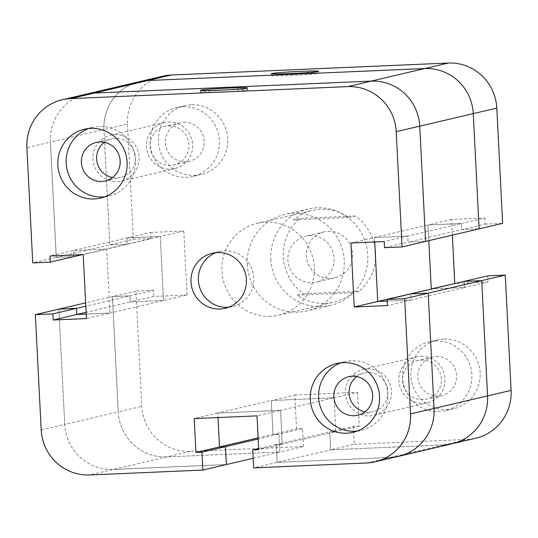 <?xml version="1.0" encoding="UTF-8"?>
<svg xmlns="http://www.w3.org/2000/svg" width="538" height="538" viewBox="0 0 538 538"><rect width="100%" height="100%" fill="white"/><g stroke="black" fill="none" stroke-linecap="round" stroke-linejoin="round"><path stroke-width="0.4" stroke-dasharray="2.69 2.02" d="M168.347 122.079A23.571 23.087 76.8 0 1 192.416 142.456A23.571 23.087 76.8 0 1 174.917 168.549A23.571 23.087 76.8 0 1 147.062 150.869A23.571 23.087 76.8 0 1 164.164 122.651A23.571 23.087 76.8 0 1 168.347 122.079M114.823 134.621A23.571 23.087 76.8 0 1 138.891 154.998A23.571 23.087 76.8 0 1 121.393 181.091A23.571 23.087 76.8 0 1 93.538 163.411A23.571 23.087 76.8 0 1 110.64 135.199A23.571 23.087 76.8 0 1 114.823 134.621M420.79 356.331A23.571 23.087 76.8 0 1 444.859 376.708A23.571 23.087 76.8 0 1 427.36 402.801A23.571 23.087 76.8 0 1 399.505 385.127A23.571 23.087 76.8 0 1 416.607 356.909A23.571 23.087 76.8 0 1 420.79 356.331M367.272 368.88A23.571 23.087 76.8 0 1 391.334 389.256A23.571 23.087 76.8 0 1 373.836 415.349A23.571 23.087 76.8 0 1 345.981 397.669A23.571 23.087 76.8 0 1 363.083 369.451A23.571 23.087 76.8 0 1 367.272 368.88M452.344 235.14L451.55 219.43L484.785 217.998L461.254 223.512L428.019 224.945L461.254 223.512L461.564 229.625L479.109 228.865L461.564 229.625L461.254 223.512L407.73 236.054L374.495 237.493L374.724 241.979L374.495 237.493L407.73 236.054L408.039 242.167L407.73 236.054L384.199 241.569M484.785 217.998L485.094 224.111L408.039 242.167L425.585 241.414L408.039 242.167L384.509 247.688M162.893 76.174A47.136 46.174 -103.2 0 0 127.486 124.063L103.955 129.577A47.136 46.174 76.8 0 1 139.362 81.689A47.136 46.174 -103.2 0 0 103.955 129.577L109.792 244.837L103.955 129.577L50.431 142.119A47.136 46.174 76.8 0 1 85.838 94.231A47.136 46.174 -103.2 0 0 50.431 142.119L56.268 257.386L50.431 142.119L26.9 147.634M452.162 443.769A47.136 46.174 76.8 0 1 443.789 444.919L330.688 449.815L329.781 431.933L335.779 431.678L334.064 397.804L271.28 400.521L272.995 434.388L279 434.132L279.908 452.007L166.8 456.897A47.136 46.174 76.8 0 1 118.252 411.852L112.415 296.586L129.961 295.833L130.27 301.946L163.505 300.507L160.263 236.525L127.029 237.964L127.338 244.077L109.792 244.837L56.268 257.386L73.814 256.626L56.268 257.386L32.737 262.9M127.486 124.063L133.33 239.323L109.792 244.837L127.338 244.077L82.354 254.622M133.33 239.323L150.869 238.563L127.338 244.077L127.029 237.964L73.504 250.506L73.733 254.999L73.504 250.506L106.739 249.074L73.504 250.506L49.973 256.021M150.869 238.563L150.559 232.45L127.029 237.964L160.263 236.525L106.739 249.074L109.981 313.055L106.739 249.074L83.208 254.588M150.559 232.45L183.801 231.01L160.263 236.525L163.505 300.507L109.981 313.055L86.221 314.078L109.981 313.055L86.45 318.57M183.801 231.01L187.036 294.992L163.505 300.507L130.27 301.946L86.134 312.289M187.036 294.992L153.801 296.431L130.27 301.946L129.961 295.833L85.824 306.176M153.801 296.431L153.491 290.312L129.961 295.833L112.415 296.586L85.656 302.86M41.197 429.909L64.735 424.395L58.891 309.135L64.735 424.395A47.136 46.174 -103.2 0 0 113.276 469.445A47.136 46.174 76.8 0 1 64.735 424.395L118.252 411.852A47.136 46.174 -103.2 0 0 166.8 456.897L279.908 452.007L253.142 458.282M226.384 464.55L113.276 469.445L226.384 464.55M153.491 290.312L135.946 291.071L141.79 406.338A47.136 46.174 -103.2 0 0 190.338 451.382L303.439 446.493L279.908 452.007L279 434.132L258.179 439.008M303.439 446.493L302.531 428.618L279 434.132L272.995 434.388L258.126 437.878M302.531 428.618L296.532 428.873L272.995 434.388L271.28 400.521L217.756 413.063L217.984 417.549L217.756 413.063L280.54 410.346L217.756 413.063L194.225 418.577M296.532 428.873L294.817 395L271.28 400.521L334.064 397.804L280.54 410.346L282.255 444.22L280.54 410.346L257.009 415.861M294.817 395L357.595 392.289L334.064 397.804L335.779 431.678L282.255 444.22L276.256 444.482L282.255 444.22L258.724 449.734M357.595 392.289L359.31 426.163L335.779 431.678L329.781 431.933L276.256 444.482L277.164 462.357L276.256 444.482L258.67 448.605M359.31 426.163L353.311 426.419L329.781 431.933L330.688 449.815L277.164 462.357L390.265 457.468L277.164 462.357L253.627 467.872M487.717 275.859L488.027 281.979L464.496 287.494L432.115 288.893L464.496 287.494L464.186 281.374L464.496 287.494L410.971 300.036L410.662 293.923L410.971 300.036L387.212 301.065L410.971 300.036L387.441 305.55M451.55 219.43L428.019 224.945L428.813 240.654L428.019 224.945L350.964 243.008M228.791 307.198A28.285 27.707 -103.2 0 0 232.544 306.593A28.285 27.707 -103.2 0 0 253.062 272.732A28.285 27.707 -103.2 0 0 219.632 251.522A28.285 27.707 -103.2 0 0 216.007 252.645M200.95 92.025A23.571 0.861 -2.9 0 0 200.492 92.22A23.571 0.861 -2.9 0 0 224.077 91.89A23.571 0.861 -2.9 0 0 247.574 89.833A23.571 0.861 -2.9 0 0 226.33 90.048A23.571 0.861 -2.9 0 0 200.95 92.025M357.084 431.099A35.353 34.634 -103.2 0 0 361.301 430.387A35.353 34.634 -103.2 0 0 386.95 388.066A35.353 34.634 -103.2 0 0 345.167 361.549A35.353 34.634 -103.2 0 0 341.079 362.787M364.979 411.826A19.798 19.395 -103.2 0 0 369.465 412.162A19.798 19.395 -103.2 0 0 372.975 411.678A19.798 19.395 -103.2 0 0 387.34 387.972A19.798 19.395 -103.2 0 0 363.944 373.123A19.798 19.395 -103.2 0 0 356.714 376.546M104.641 196.847A35.353 34.634 -103.2 0 0 108.858 196.135A35.353 34.634 -103.2 0 0 134.507 153.807A35.353 34.634 -103.2 0 0 92.724 127.291A35.353 34.634 -103.2 0 0 88.629 128.528M112.536 177.567A19.798 19.395 -103.2 0 0 120.532 177.419A19.798 19.395 -103.2 0 0 135.401 157.304A19.798 19.395 -103.2 0 0 111.501 138.871A19.798 19.395 -103.2 0 0 104.264 142.288M353.311 426.419L354.219 444.301L330.688 449.815L443.789 444.919L390.265 457.468A47.136 46.174 -103.2 0 0 398.638 456.311M270.459 316.263A47.136 46.174 76.8 0 1 222.322 275.51A47.136 46.174 76.8 0 1 257.319 223.324A47.136 46.174 76.8 0 1 313.035 258.677A47.136 46.174 76.8 0 1 278.832 315.113A47.136 46.174 76.8 0 1 270.459 316.263M325.369 303.392A47.136 46.174 -103.2 0 0 333.742 302.242A47.136 46.174 -103.2 0 0 352.592 292.786L359.048 291.273A47.136 46.174 -103.2 0 0 355.235 216L348.779 217.513A47.136 46.174 -103.2 0 0 312.228 210.452A47.136 46.174 -103.2 0 0 293.378 219.907L299.841 218.394A47.136 46.174 -103.2 0 0 303.654 293.667L297.191 295.18A47.136 46.174 -103.2 0 0 325.369 303.392M328.254 231.313A23.571 23.087 76.8 0 1 352.323 251.69A23.571 23.087 76.8 0 1 334.824 277.783A23.571 23.087 76.8 0 1 306.969 260.103A23.571 23.087 76.8 0 1 324.064 231.885A23.571 23.087 76.8 0 1 328.254 231.313M309.794 235.637A23.571 23.087 76.8 0 1 333.863 256.014A23.571 23.087 76.8 0 1 316.364 282.107A23.571 23.087 76.8 0 1 288.509 264.427A23.571 23.087 76.8 0 1 305.611 236.209A23.571 23.087 76.8 0 1 309.794 235.637M348.779 217.513L293.378 219.907M355.235 216L299.841 218.394M359.048 291.273L303.654 293.667M297.191 295.18L352.592 292.786M270.822 259.309A49.496 48.481 -103.2 0 0 330.588 305.402A49.496 48.481 -103.2 0 0 366.499 246.148A49.496 48.481 -103.2 0 0 307.998 209.026A49.496 48.481 -103.2 0 0 270.822 259.309M247.292 264.824A49.496 48.481 76.8 0 1 284.467 214.541A49.496 48.481 76.8 0 1 342.968 251.663A49.496 48.481 76.8 0 1 307.057 310.917A49.496 48.481 76.8 0 1 247.292 264.824M191.286 104.802A35.353 34.634 -103.2 0 0 185.005 105.663A35.353 34.634 -103.2 0 0 159.356 147.984A35.353 34.634 -103.2 0 0 201.138 174.507A35.353 34.634 -103.2 0 0 227.386 135.368A35.353 34.634 -103.2 0 0 191.286 104.802M182.981 106.746A35.353 34.634 76.8 0 1 219.08 137.311A35.353 34.634 76.8 0 1 192.833 176.451A35.353 34.634 76.8 0 1 151.05 149.934A35.353 34.634 76.8 0 1 176.699 107.613A35.353 34.634 76.8 0 1 182.981 106.746M183.767 122.274A19.798 19.395 76.8 0 1 203.983 139.389A19.798 19.395 76.8 0 1 189.282 161.306A19.798 19.395 76.8 0 1 165.886 146.457A19.798 19.395 76.8 0 1 180.25 122.758A19.798 19.395 76.8 0 1 183.767 122.274M168.535 125.838A19.798 19.395 76.8 0 1 188.757 142.96A19.798 19.395 76.8 0 1 174.056 164.877A19.798 19.395 76.8 0 1 150.66 150.028A19.798 19.395 76.8 0 1 165.025 126.322A19.798 19.395 76.8 0 1 168.535 125.838M443.729 339.054A35.353 34.634 -103.2 0 0 437.448 339.922A35.353 34.634 -103.2 0 0 411.799 382.242A35.353 34.634 -103.2 0 0 453.581 408.759A35.353 34.634 -103.2 0 0 479.829 369.619A35.353 34.634 -103.2 0 0 443.729 339.054M435.424 341.005A35.353 34.634 76.8 0 1 471.523 371.57A35.353 34.634 76.8 0 1 445.276 410.709A35.353 34.634 76.8 0 1 403.493 384.193A35.353 34.634 76.8 0 1 429.142 341.865A35.353 34.634 76.8 0 1 435.424 341.005M436.21 356.526A19.798 19.395 76.8 0 1 456.426 373.648A19.798 19.395 76.8 0 1 441.732 395.565A19.798 19.395 76.8 0 1 418.329 380.716A19.798 19.395 76.8 0 1 432.693 357.01A19.798 19.395 76.8 0 1 436.21 356.526M420.985 360.097A19.798 19.395 76.8 0 1 441.2 377.212A19.798 19.395 76.8 0 1 426.5 399.129A19.798 19.395 76.8 0 1 403.103 384.28A19.798 19.395 76.8 0 1 417.468 360.581A19.798 19.395 76.8 0 1 420.985 360.097M290.48 75.454A23.571 0.861 -2.9 0 0 318.63 73.181A23.571 0.861 -2.9 0 0 295.046 73.511A23.571 0.861 -2.9 0 0 271.555 75.562A23.571 0.861 -2.9 0 0 290.48 75.454M135.946 291.071L112.415 296.586L118.252 411.852L141.79 406.338M485.094 224.111L502.64 223.351M488.027 281.979L455.646 283.378M354.219 444.301L467.32 439.405A47.136 46.174 -103.2 0 0 475.693 438.255M190.338 451.382L89.745 474.96M366.728 462.983L390.265 457.468M443.789 444.919L467.32 439.405M164.164 122.651L110.64 135.199M174.917 168.549L121.393 181.091M416.607 356.909L363.083 369.451M427.36 402.801L373.836 415.349M225.16 308.321L232.544 306.593M212.254 253.25L219.632 251.522M200.398 90.337L200.492 92.22M247.48 87.95L247.574 89.833M352.995 432.337L361.301 430.387M336.862 363.493L345.167 361.549M357.75 415.242L372.975 411.678M348.718 376.694L363.944 373.123M100.552 198.078L108.858 196.135M84.419 129.241L92.724 127.291M105.307 180.99L120.532 177.419M96.268 142.436L111.501 138.871M278.832 315.113L333.742 302.242M257.319 223.324L312.228 210.452M324.064 231.885L305.611 236.209M334.824 277.783L316.364 282.107M307.998 209.026L284.467 214.541M330.588 305.402L307.057 310.917M185.005 105.663L176.699 107.613M201.138 174.507L192.833 176.451M180.25 122.758L165.025 126.322M189.282 161.306L174.056 164.877M437.448 339.922L429.142 341.865M453.581 408.759L445.276 410.709M432.693 357.01L417.468 360.581M441.732 395.565L426.5 399.129M271.455 73.686L271.555 75.562M318.536 71.298L318.63 73.181"/><path stroke-width="0.81" d="M396.21 131.662L419.748 126.148A47.136 46.174 -103.2 0 0 371.2 81.103L94.211 93.081A47.136 46.174 -103.2 0 0 85.838 94.231A47.136 46.174 76.8 0 1 94.211 93.081L371.2 81.103A47.136 46.174 76.8 0 1 419.748 126.148L496.803 108.091L502.64 223.351L479.109 228.865L473.265 113.605A47.136 46.174 -103.2 0 0 424.724 68.555L147.735 80.532A47.136 46.174 -103.2 0 0 139.362 81.689A47.136 46.174 76.8 0 1 147.735 80.532L424.724 68.555A47.136 46.174 76.8 0 1 473.265 113.605L479.109 228.865L425.585 241.414L419.748 126.148L425.585 241.414L402.054 246.929L396.21 131.662A47.136 46.174 -103.2 0 0 347.662 86.618L70.68 98.595A47.136 46.174 -103.2 0 0 62.307 99.745A47.136 46.174 -103.2 0 0 26.9 147.634L32.737 262.9L50.283 262.14L49.973 256.021L83.208 254.588L86.45 318.57L53.215 320.002L52.906 313.889L35.36 314.649L41.197 429.909A47.136 46.174 -103.2 0 0 89.745 474.96L202.846 470.071L201.945 452.189L195.94 452.451L194.225 418.577L257.009 415.861L258.724 449.734L252.726 449.997L253.627 467.872L366.728 462.983A47.136 46.174 -103.2 0 0 375.107 461.826A47.136 46.174 -103.2 0 0 410.514 413.937L404.67 298.677L387.131 299.437L387.441 305.55L354.199 306.99L350.964 243.008L384.199 241.569L384.509 247.688L402.054 246.929M82.354 254.622L73.814 256.626L73.733 254.999L73.814 256.626L50.283 262.14M86.134 312.289L76.746 314.488L86.221 314.078L76.746 314.488L76.436 308.375L76.746 314.488L53.215 320.002M85.824 306.176L76.436 308.375L58.891 309.135L76.436 308.375L52.906 313.889M85.656 302.86L35.36 314.649M253.142 458.282L226.384 464.55L225.476 446.675L226.384 464.55L202.846 470.071M258.179 439.008L225.476 446.675L219.47 446.937L225.476 446.675L201.945 452.189M258.126 437.878L219.47 446.937L217.984 417.549L219.47 446.937L195.94 452.451M443.789 444.919A47.136 46.174 -103.2 0 0 452.162 443.769L475.693 438.255A47.136 46.174 -103.2 0 0 511.1 390.366L487.569 395.881A47.136 46.174 76.8 0 1 452.162 443.769A47.136 46.174 -103.2 0 0 487.569 395.881L481.732 280.614L487.569 395.881L434.045 408.423A47.136 46.174 76.8 0 1 398.638 456.311A47.136 46.174 76.8 0 1 390.265 457.468M511.1 390.366L505.263 275.1L481.732 280.614L464.186 281.374L481.732 280.614L428.208 293.163L434.045 408.423L428.208 293.163L410.662 293.923L428.208 293.163L404.67 298.677M505.263 275.1L487.717 275.859L387.131 299.437M455.646 283.378L431.261 288.926L428.813 240.654L431.261 288.926L432.115 288.893L377.737 301.475L387.212 301.065L377.737 301.475L374.724 241.979L377.737 301.475L354.199 306.99M220.136 309.014A28.285 27.707 76.8 0 1 191.252 284.562A28.285 27.707 76.8 0 1 212.254 253.25A28.285 27.707 76.8 0 1 245.678 274.467A28.285 27.707 76.8 0 1 225.16 308.321A28.285 27.707 76.8 0 1 220.136 309.014M216.007 252.645A28.285 27.707 -103.2 0 0 198.973 284.743A28.285 27.707 -103.2 0 0 227.52 307.285A28.285 27.707 -103.2 0 0 228.791 307.198M200.856 90.142A23.571 0.861 177.1 0 1 226.236 88.165A23.571 0.861 177.1 0 1 247.48 87.95A23.571 0.861 177.1 0 1 223.983 90.007A23.571 0.861 177.1 0 1 200.398 90.337A23.571 0.861 177.1 0 1 200.856 90.142M346.714 433.198A35.353 34.634 76.8 0 1 310.614 402.632A35.353 34.634 76.8 0 1 336.862 363.493A35.353 34.634 76.8 0 1 378.644 390.016A35.353 34.634 76.8 0 1 352.995 432.337A35.353 34.634 76.8 0 1 346.714 433.198M341.079 362.787A35.353 34.634 -103.2 0 0 319.29 402.841A35.353 34.634 -103.2 0 0 355.019 431.254A35.353 34.634 -103.2 0 0 357.084 431.099M354.233 415.726A19.798 19.395 -103.2 0 0 357.75 415.242A19.798 19.395 -103.2 0 0 372.114 391.543A19.798 19.395 -103.2 0 0 348.718 376.694A19.798 19.395 -103.2 0 0 334.017 398.611A19.798 19.395 -103.2 0 0 354.233 415.726M356.714 376.546A19.798 19.395 -103.2 0 0 349.579 396.829A19.798 19.395 -103.2 0 0 364.979 411.826M94.271 198.946A35.353 34.634 76.8 0 1 58.171 168.381A35.353 34.634 76.8 0 1 84.419 129.241A35.353 34.634 76.8 0 1 126.201 155.758A35.353 34.634 76.8 0 1 100.552 198.078A35.353 34.634 76.8 0 1 94.271 198.946M88.629 128.528A35.353 34.634 -103.2 0 0 66.847 168.582A35.353 34.634 -103.2 0 0 102.576 196.995A35.353 34.634 -103.2 0 0 104.641 196.847M120.176 160.875A19.798 19.395 -103.2 0 0 96.268 142.436A19.798 19.395 -103.2 0 0 81.904 166.141A19.798 19.395 -103.2 0 0 105.307 180.99A19.798 19.395 -103.2 0 0 120.176 160.875M104.264 142.288A19.798 19.395 -103.2 0 0 97.136 162.57A19.798 19.395 -103.2 0 0 112.536 177.567M452.162 443.769L398.638 456.311A47.136 46.174 -103.2 0 0 434.045 408.423L410.514 413.937M252.726 449.997L258.67 448.605M290.379 73.572A23.571 0.861 177.1 0 1 271.455 73.686A23.571 0.861 177.1 0 1 294.952 71.628A23.571 0.861 177.1 0 1 318.536 71.298A23.571 0.861 177.1 0 1 290.379 73.572M496.803 108.091A47.136 46.174 -103.2 0 0 448.255 63.04L171.272 75.017A47.136 46.174 -103.2 0 0 162.893 76.174L62.307 99.745M454.792 283.412L452.344 235.14M448.255 63.04L347.662 86.618M171.272 75.017L70.68 98.595M398.638 456.311L375.107 461.826"/></g></svg>
